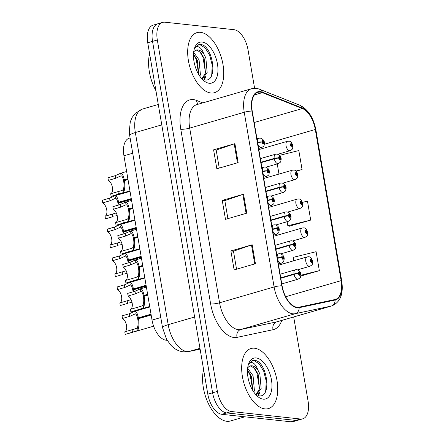 <?xml version="1.0" encoding="UTF-8"?>
<svg xmlns="http://www.w3.org/2000/svg" width="444" height="444" viewBox="0 0 444 444"><rect width="100%" height="100%" fill="white"/><g stroke="black" fill="none" stroke-linecap="round" stroke-linejoin="round"><path stroke-width="0.67" d="M167.138 340.248A19.553 10.273 -106.2 0 1 166.073 340.226A19.553 10.273 -106.2 0 1 152.031 320.096L123.948 155.788A19.553 10.273 -106.2 0 1 129.293 138.178L130.103 137.94M264.89 408.891A31.285 16.439 73.8 0 0 268.426 408.602A31.285 16.439 73.8 0 0 276.334 377.189A31.285 16.439 73.8 0 0 254.523 348.218A31.285 16.439 73.8 0 0 250.988 348.507A31.285 16.439 73.8 0 0 243.079 379.914A31.285 16.439 73.8 0 0 264.89 408.891A31.285 16.439 73.8 0 0 268.426 408.602A31.285 16.439 73.8 0 0 276.334 377.189A31.285 16.439 73.8 0 0 254.523 348.218A31.285 16.439 73.8 0 0 250.988 348.507A31.285 16.439 73.8 0 0 243.079 379.914A31.285 16.439 73.8 0 0 264.89 408.891M210.894 93.001A31.285 16.439 73.8 0 0 214.43 92.713A31.285 16.439 73.8 0 0 222.339 61.3A31.285 16.439 73.8 0 0 200.527 32.329A31.285 16.439 73.8 0 0 196.992 32.617A31.285 16.439 73.8 0 0 189.083 64.025A31.285 16.439 73.8 0 0 210.894 93.001A31.285 16.439 73.8 0 0 214.43 92.713A31.285 16.439 73.8 0 0 222.339 61.3A31.285 16.439 73.8 0 0 200.527 32.329A31.285 16.439 73.8 0 0 196.992 32.617A31.285 16.439 73.8 0 0 189.083 64.025A31.285 16.439 73.8 0 0 210.894 93.001M297.069 307.265A20.857 10.961 -106.2 0 1 282.095 285.792L252.236 111.1A20.857 10.961 -106.2 0 1 257.942 92.319A20.857 10.961 -106.2 0 1 262.349 92.646L302.364 108.536A20.857 10.961 -106.2 0 1 315.29 129.482L341.125 280.641A20.857 10.961 -106.2 0 1 335.42 299.423A20.857 10.961 -106.2 0 1 335.015 299.528L299.017 307.176A20.857 10.961 -106.2 0 1 297.069 307.265M297.158 307.77A21.379 11.233 73.8 0 0 299.156 307.681L335.148 300.027A21.379 11.233 73.8 0 0 341.414 280.669L315.579 129.515A21.379 11.233 73.8 0 0 302.331 108.042L262.315 92.152A21.379 11.233 73.8 0 0 251.948 111.067L281.812 285.764A21.379 11.233 73.8 0 0 297.158 307.77M254.606 88.317L248.024 49.817A19.553 10.273 73.8 0 0 233.982 29.687L164.885 22.2A19.553 10.273 73.8 0 0 162.676 22.383L157.881 23.771A19.553 10.273 73.8 0 0 152.536 41.381L212.604 392.79A19.553 10.273 73.8 0 0 226.64 412.92L295.743 420.407A19.553 10.273 73.8 0 0 297.952 420.229A19.553 10.273 73.8 0 1 295.743 420.407L226.64 412.92A19.553 10.273 73.8 0 1 212.604 392.79L152.536 41.381A19.553 10.273 73.8 0 1 157.881 23.771A19.553 10.273 73.8 0 1 160.09 23.593M219.269 168.082L216.189 150.061L234.21 143.862A5.217 0.938 -9.7 0 1 234.904 143.64L213.597 149.822L216.839 168.787L238.145 162.604L234.904 143.64M216.195 150.105L213.597 149.822M236.552 269.203L233.472 251.187L251.493 244.988A5.217 0.938 -9.7 0 1 252.192 244.766L230.886 250.949L234.127 269.908L255.433 263.725L252.192 244.766M233.483 251.232L230.886 250.949M227.911 218.642L224.831 200.621L242.851 194.422A5.217 0.938 -9.7 0 1 243.545 194.206L222.244 200.383L225.485 219.347L246.786 213.164L243.545 194.206M224.842 200.666L222.244 200.383M162.676 22.383A19.553 10.273 73.8 0 0 157.326 39.993L217.394 391.403A19.553 10.273 73.8 0 0 231.435 411.533L300.533 419.019A19.553 10.273 73.8 0 0 302.741 418.836A19.553 10.273 73.8 0 0 308.092 401.226L293.689 316.961M300.81 276.029L319.347 270.651L316.106 251.693L293.212 257.365L293.795 260.761M296.154 171.24L302.064 169.525L298.823 150.566L279.531 155.345M289.383 226.151L310.706 220.091L307.464 201.126L302.469 202.364M287.118 221.706L287.812 225.763L289.616 226.212M310.706 220.091L287.812 225.763M319.347 270.651L300.899 275.225M277.239 163.914L278.976 174.07M302.064 169.525L295.937 171.045M157.881 23.771L153.086 25.164A19.553 10.273 73.8 0 0 147.741 42.774L207.809 394.183A19.553 10.273 73.8 0 0 221.845 414.313L290.948 421.8A19.553 10.273 73.8 0 0 293.157 421.617L302.741 418.836M147.769 295.149L144.172 296.198L143.462 296.858C143.923 300.205 143.823 302.869 143.151 304.85L142.308 305.75L140.265 306.51L130.419 309.351A7.171 3.768 73.8 0 0 132.151 302.975A7.171 3.768 73.8 0 0 128.133 295.981L127.689 293.379L134.993 291.258L140.415 288.822L146.392 287.085M144.172 296.198C144.833 301.071 144.639 304.817 143.595 307.442L142.74 308.275L130.863 311.954A9.779 5.139 -106.2 0 0 130.913 311.938L138.567 309.718M147.741 294.983L143.357 296.253C142.713 293.112 141.88 291.497 140.853 291.414L140.742 291.442M143.357 296.253L144.028 295.371C143.079 290.82 141.875 288.639 140.415 288.822L140.853 291.414L135.437 293.861L128.133 295.981M277.411 258.391A3.258 0.466 -11 0 1 281.757 257.698A1.632 0.855 73.8 0 0 282.917 259.307A1.632 0.855 73.8 0 0 283.544 257.825A1.632 0.855 73.8 0 0 282.373 256.149A1.632 0.855 73.8 0 0 281.735 257.564L282.279 257.664A0.649 0.344 -106.2 0 1 282.462 257.104A0.649 0.344 -106.2 0 1 282.539 257.098A0.649 0.344 -106.2 0 1 282.995 257.698A0.649 0.344 -106.2 0 1 282.828 258.353A0.649 0.344 -106.2 0 1 282.756 258.358A0.649 0.344 -106.2 0 1 282.29 257.72L281.757 257.698M281.735 257.564A3.258 0.705 171.7 0 0 277.345 257.975M144.028 295.371L147.63 294.322M130.419 309.351L130.863 311.954M151.165 315.012L138.522 318.681L137.812 319.341C138.278 322.688 138.173 325.352 137.501 327.333L136.658 328.233L134.621 328.993L124.77 331.834A7.171 3.768 73.8 0 0 126.501 325.463A7.171 3.768 73.8 0 0 122.483 318.465L122.039 315.862L129.343 313.742L134.765 311.305L149.783 306.948M138.522 318.681C139.183 323.554 138.989 327.3 137.945 329.925L137.091 330.763L125.214 334.437A9.779 5.139 -106.2 0 0 125.269 334.421L132.917 332.201M151.132 314.84L137.712 318.736C137.063 315.595 136.23 313.98 135.209 313.897L135.093 313.925M137.712 318.736L138.384 317.854C137.429 313.303 136.225 311.122 134.765 311.305L135.209 313.897L129.787 316.344L122.483 318.465M280.808 278.249L294.045 274.409A3.258 0.466 -11 0 1 298.479 273.693A1.632 0.855 73.8 0 0 299.639 275.302A1.632 0.855 73.8 0 0 300.266 273.82A1.632 0.855 73.8 0 0 299.095 272.139A1.632 0.855 73.8 0 0 298.457 273.554L299.001 273.654A0.649 0.344 -106.2 0 1 299.184 273.093A0.649 0.344 -106.2 0 1 299.262 273.088A0.649 0.344 -106.2 0 1 299.711 273.693A0.649 0.344 -106.2 0 1 299.55 274.348A0.649 0.344 -106.2 0 1 299.478 274.353A0.649 0.344 -106.2 0 1 299.012 273.709L298.479 273.693M298.457 273.554A3.258 0.705 171.7 0 0 293.972 273.992A4.89 2.57 -106.2 0 1 295.343 269.797L280.12 274.214M280.736 277.833L293.972 273.992M138.384 317.854L151.021 314.186M124.77 331.834L125.214 334.437M312.498 261.127A3.258 0.466 169 0 0 312.57 260.994A3.258 0.466 169 0 0 312.038 260.844A1.632 0.855 73.8 0 0 310.878 259.235A1.632 0.855 73.8 0 0 310.251 260.717A1.632 0.855 73.8 0 0 311.422 262.398A1.632 0.855 73.8 0 0 312.06 260.983L311.516 260.883A0.649 0.344 -106.2 0 1 311.333 261.444A0.649 0.344 -106.2 0 1 311.255 261.449A0.649 0.344 -106.2 0 1 310.806 260.844A0.649 0.344 -106.2 0 1 310.966 260.19A0.649 0.344 -106.2 0 1 311.044 260.184A0.649 0.344 -106.2 0 1 311.505 260.828L312.038 260.844M310.878 261.066L311.516 260.883M312.06 260.983A3.258 0.705 -8.3 0 1 312.62 261.283C312.204 264.247 313.347 264.247 309.851 266.283A4.89 2.57 -106.2 0 1 309.296 266.328A4.89 2.57 -106.2 0 1 305.888 261.805A4.89 2.57 -106.2 0 1 307.126 256.893L308.569 256.771C310.145 256.621 311.477 258.031 312.57 260.994M310.856 261.017L311.505 260.828M203.607 369.602A32.59 17.127 73.8 0 0 207.798 402.336A32.59 17.127 73.8 0 0 226.762 421.284A32.59 17.127 73.8 0 0 230.442 420.984L244.838 416.805M247.635 368.209L253.074 375.791L254.39 390.404L253.846 392.152M247.491 369.935L251.382 376.279L252.786 390.504M258.691 395.782C272.283 398.529 267.188 362.604 255.472 360.5L252.686 360.584L248.629 364.319C249.789 362.404 251.365 362.021 253.369 363.159C255.095 364.208 256.554 366.394 257.736 369.719A14.735 7.742 73.8 0 0 251.937 365.812A14.735 7.742 73.8 0 0 250.277 365.95A14.735 7.742 73.8 0 0 247.663 367.959M257.736 369.719L259.84 373.826L261.155 388.439L256.205 394.91M249.894 366.078L251.004 366.084L254.839 368.603L258.147 374.314L259.463 388.933L255.894 394.744M263.231 399.162A21.251 11.167 73.8 0 0 271.445 379.825A21.251 11.167 73.8 0 0 256.182 357.947A21.251 11.167 73.8 0 0 248.424 364.424A21.251 11.167 73.8 0 0 257.742 396.531A21.251 11.167 73.8 0 0 263.231 399.162M252.381 360.678L254.068 360.633L259.235 363.869L263.725 371.273L266.172 380.908L265.778 390.232L265.279 392.041M253.946 367.682L256.959 373.238L259.529 388.644M258.747 393.267L257.886 395.604M247.486 370.08L250.194 375.197L252.775 390.481M259.929 391.647L258.536 395.754M149.611 53.713A32.59 17.127 73.8 0 0 155.933 90.709M193.639 52.32L199.079 59.901L200.394 74.514L199.85 76.263M193.495 54.046L197.386 60.39L198.79 74.614M204.695 79.892C218.287 82.64 213.192 46.714 201.476 44.611L198.69 44.694L194.633 48.429C195.793 46.515 197.369 46.132 199.373 47.269C201.099 48.318 202.558 50.505 203.741 53.829A14.735 7.742 73.8 0 0 197.941 49.922A14.735 7.742 73.8 0 0 196.281 50.061A14.735 7.742 73.8 0 0 193.667 52.07M203.741 53.829L205.844 57.936L207.159 72.55L202.209 79.021M195.898 50.189L197.008 50.194L200.843 52.708L204.151 58.425L205.467 73.044L201.898 78.849M209.235 83.272A21.251 11.167 73.8 0 0 217.449 63.936A21.251 11.167 73.8 0 0 202.187 42.058A21.251 11.167 73.8 0 0 194.428 48.535A21.251 11.167 73.8 0 0 203.746 80.642A21.251 11.167 73.8 0 0 209.235 83.272M198.385 44.789L200.072 44.744L205.239 47.98L209.729 55.383L212.177 65.018L211.782 74.342L211.283 76.152M199.95 51.793L202.964 57.348L205.533 72.755M204.751 77.378L203.89 79.715M193.49 54.19L196.198 59.307L198.779 74.592M205.933 75.758L204.54 79.865M142.829 266.256L139.233 267.299L138.522 267.96C138.983 271.312 138.883 273.976 138.212 275.952L137.368 276.851L135.326 277.611L125.48 280.458A7.171 3.768 73.8 0 0 127.212 274.081A7.171 3.768 73.8 0 0 123.193 267.083L122.749 264.48L130.053 262.365L135.476 259.929L141.453 258.192M139.233 267.299C139.893 272.172 139.699 275.924 138.656 278.543L137.801 279.381L125.924 283.056A9.779 5.139 -106.2 0 0 125.974 283.044L133.627 280.824M142.802 266.084L138.417 267.355C137.773 264.213 136.941 262.604 135.914 262.521L135.803 262.543M138.417 267.355L139.089 266.472C138.14 261.921 136.935 259.74 135.476 259.929L135.914 262.521L130.497 264.963L123.193 267.083M272.472 229.493A3.258 0.466 -11 0 1 276.817 228.804A1.632 0.855 73.8 0 0 277.977 230.414A1.632 0.855 73.8 0 0 278.604 228.932A1.632 0.855 73.8 0 0 277.433 227.25A1.632 0.855 73.8 0 0 276.795 228.666L277.339 228.765A0.649 0.344 -106.2 0 1 277.522 228.205A0.649 0.344 -106.2 0 1 277.6 228.199A0.649 0.344 -106.2 0 1 278.055 228.804A0.649 0.344 -106.2 0 1 277.889 229.459A0.649 0.344 -106.2 0 1 277.816 229.465A0.649 0.344 -106.2 0 1 277.35 228.821L276.817 228.804M276.795 228.666A3.258 0.705 171.7 0 0 272.405 229.082M139.089 266.472L142.691 265.429M125.48 280.458L125.924 283.056M137.89 237.357L134.293 238.4L133.583 239.066C134.044 242.413 133.944 245.077 133.272 247.053L132.429 247.957L130.386 248.718L120.54 251.559A7.171 3.768 73.8 0 0 122.272 245.182A7.171 3.768 73.8 0 0 118.254 238.189L117.81 235.586L125.114 233.466L130.536 231.03L136.513 229.293M134.293 238.4C134.954 243.279 134.76 247.025 133.716 249.65L132.861 250.483L120.984 254.162A9.779 5.139 -106.2 0 0 121.034 254.146L128.688 251.926M137.862 237.19L133.478 238.461C132.834 235.32 132.001 233.705 130.974 233.622L130.863 233.649M133.478 238.461L134.149 237.573C133.2 233.028 131.996 230.847 130.536 231.03L130.974 233.622L125.558 236.069L118.254 238.189M267.532 200.594A3.258 0.466 -11 0 1 271.878 199.905A1.632 0.855 73.8 0 0 273.038 201.515A1.632 0.855 73.8 0 0 273.665 200.033A1.632 0.855 73.8 0 0 272.494 198.357A1.632 0.855 73.8 0 0 271.856 199.767L272.405 199.867A0.649 0.344 -106.2 0 1 272.583 199.312A0.649 0.344 -106.2 0 1 272.66 199.306A0.649 0.344 -106.2 0 1 273.116 199.905A0.649 0.344 -106.2 0 1 272.949 200.56A0.649 0.344 -106.2 0 1 272.877 200.566A0.649 0.344 -106.2 0 1 272.411 199.922L271.878 199.905M271.856 199.767A3.258 0.705 171.7 0 0 267.466 200.183M134.149 237.573L137.751 236.53M120.54 251.559L120.984 254.162M132.95 208.464L129.354 209.507L128.643 210.167C129.104 213.52 129.004 216.178 128.333 218.159L127.489 219.059L125.447 219.819L115.601 222.66A7.171 3.768 73.8 0 0 117.333 216.289A7.171 3.768 73.8 0 0 113.314 209.291L112.87 206.688L120.174 204.567L125.597 202.137L131.574 200.399M129.354 209.507C130.014 214.38 129.82 218.132 128.777 220.751L127.922 221.589L116.045 225.263A9.779 5.139 -106.2 0 0 116.095 225.247L123.748 223.027M132.923 208.292L128.538 209.562C127.894 206.421 127.062 204.812 126.035 204.728L125.924 204.751M128.538 209.562L129.21 208.68C128.261 204.129 127.056 201.948 125.597 202.137L126.035 204.728L120.618 207.17L113.314 209.291M262.593 171.7A3.258 0.466 -11 0 1 266.938 171.012A1.632 0.855 73.8 0 0 268.098 172.622A1.632 0.855 73.8 0 0 268.725 171.134A1.632 0.855 73.8 0 0 267.56 169.458A1.632 0.855 73.8 0 0 266.916 170.873L267.466 170.973A0.649 0.344 -106.2 0 1 267.643 170.413A0.649 0.344 -106.2 0 1 267.721 170.407A0.649 0.344 -106.2 0 1 268.176 171.012A0.649 0.344 -106.2 0 1 268.01 171.667A0.649 0.344 -106.2 0 1 267.937 171.673A0.649 0.344 -106.2 0 1 267.471 171.029L266.938 171.012M266.916 170.873A3.258 0.705 171.7 0 0 262.526 171.284M129.21 208.68L132.812 207.637M115.601 222.66L116.045 225.263M128.011 179.565L124.414 180.608L123.704 181.274C124.165 184.621 124.065 187.285 123.393 189.261L122.55 190.165L120.507 190.926L110.661 193.767A7.171 3.768 73.8 0 0 112.393 187.39A7.171 3.768 73.8 0 0 108.375 180.392L107.931 177.794L115.235 175.674L120.657 173.238L126.634 171.501M124.414 180.608C125.075 185.487 124.881 189.233 123.837 191.852L122.982 192.69L111.105 196.365A9.779 5.139 -106.2 0 0 111.155 196.353L118.809 194.133M127.983 179.393L123.599 180.664C122.955 177.522 122.122 175.913 121.095 175.83L120.984 175.852M123.599 180.664L124.27 179.781C123.321 175.236 122.117 173.055 120.657 173.238L121.095 175.83L115.679 178.272L108.375 180.392M257.659 142.802A3.258 0.466 -11 0 1 261.999 142.113A1.632 0.855 73.8 0 0 263.159 143.723A1.632 0.855 73.8 0 0 263.786 142.241A1.632 0.855 73.8 0 0 262.62 140.565A1.632 0.855 73.8 0 0 261.977 141.975L262.526 142.074A0.649 0.344 -106.2 0 1 262.704 141.514A0.649 0.344 -106.2 0 1 262.781 141.508A0.649 0.344 -106.2 0 1 263.237 142.113A0.649 0.344 -106.2 0 1 263.07 142.768A0.649 0.344 -106.2 0 1 262.998 142.774A0.649 0.344 -106.2 0 1 262.532 142.13L261.999 142.113M261.977 141.975A3.258 0.705 171.7 0 0 257.587 142.391M124.27 179.781L127.872 178.738M110.661 193.767L111.105 196.365M307.559 232.229A3.258 0.466 169 0 0 307.631 232.095A3.258 0.466 169 0 0 307.098 231.951A1.632 0.855 73.8 0 0 305.938 230.342A1.632 0.855 73.8 0 0 305.311 231.824A1.632 0.855 73.8 0 0 306.482 233.5A1.632 0.855 73.8 0 0 307.12 232.084L306.576 231.984A0.649 0.344 -106.2 0 1 306.393 232.545A0.649 0.344 -106.2 0 1 306.321 232.551A0.649 0.344 -106.2 0 1 305.866 231.951A0.649 0.344 -106.2 0 1 306.027 231.296A0.649 0.344 -106.2 0 1 306.105 231.291A0.649 0.344 -106.2 0 1 306.565 231.929L307.098 231.951M305.938 232.173L306.576 231.984M307.12 232.084A3.258 0.705 -8.3 0 1 307.681 232.39C307.265 235.353 308.408 235.348 304.911 237.39A4.89 2.57 -106.2 0 1 304.356 237.435A4.89 2.57 -106.2 0 1 300.949 232.906A4.89 2.57 -106.2 0 1 302.186 228L303.629 227.872C305.206 227.722 306.538 229.132 307.631 232.095M305.916 232.118L306.565 231.929M302.619 203.33A3.258 0.466 169 0 0 302.691 203.202A3.258 0.466 169 0 0 302.159 203.052A1.632 0.855 73.8 0 0 300.999 201.443A1.632 0.855 73.8 0 0 300.372 202.925A1.632 0.855 73.8 0 0 301.543 204.606A1.632 0.855 73.8 0 0 302.181 203.191L301.637 203.091A0.649 0.344 -106.2 0 1 301.454 203.652A0.649 0.344 -106.2 0 1 301.382 203.657A0.649 0.344 -106.2 0 1 300.927 203.052A0.649 0.344 -106.2 0 1 301.088 202.397A0.649 0.344 -106.2 0 1 301.165 202.392A0.649 0.344 -106.2 0 1 301.626 203.036L302.159 203.052M300.999 203.274L301.637 203.091M302.181 203.191A3.258 0.705 -8.3 0 1 302.741 203.491C302.325 206.454 303.468 206.454 299.972 208.491A4.89 2.57 -106.2 0 1 299.417 208.536A4.89 2.57 -106.2 0 1 296.009 204.007A4.89 2.57 -106.2 0 1 297.247 199.101L298.69 198.979C300.266 198.829 301.598 200.233 302.691 203.202M300.976 203.224L301.626 203.036M297.68 174.437A3.258 0.466 169 0 0 297.752 174.303A3.258 0.466 169 0 0 297.219 174.153A1.632 0.855 73.8 0 0 296.059 172.549A1.632 0.855 73.8 0 0 295.432 174.031A1.632 0.855 73.8 0 0 296.603 175.707A1.632 0.855 73.8 0 0 297.241 174.292L296.697 174.192A0.649 0.344 -106.2 0 1 296.514 174.753A0.649 0.344 -106.2 0 1 296.442 174.758A0.649 0.344 -106.2 0 1 295.987 174.153A0.649 0.344 -106.2 0 1 296.148 173.499A0.649 0.344 -106.2 0 1 296.226 173.493A0.649 0.344 -106.2 0 1 296.686 174.137L297.219 174.153M296.059 174.381L296.697 174.192M297.241 174.292A3.258 0.705 -8.3 0 1 297.802 174.592C297.386 177.561 298.529 177.556 295.032 179.592A4.89 2.57 -106.2 0 1 294.477 179.642A4.89 2.57 -106.2 0 1 291.07 175.114A4.89 2.57 -106.2 0 1 292.307 170.207L293.75 170.08C295.327 169.93 296.659 171.34 297.752 174.303M296.037 174.326L296.686 174.137M292.74 145.538A3.258 0.466 169 0 0 292.812 145.41A3.258 0.466 169 0 0 292.28 145.26A1.632 0.855 73.8 0 0 291.12 143.651A1.632 0.855 73.8 0 0 290.493 145.133A1.632 0.855 73.8 0 0 291.664 146.809A1.632 0.855 73.8 0 0 292.302 145.399L291.758 145.299A0.649 0.344 -106.2 0 1 291.575 145.854A0.649 0.344 -106.2 0 1 291.503 145.865A0.649 0.344 -106.2 0 1 291.048 145.26A0.649 0.344 -106.2 0 1 291.209 144.605A0.649 0.344 -106.2 0 1 291.286 144.6A0.649 0.344 -106.2 0 1 291.747 145.244L292.28 145.26M291.12 145.482L291.758 145.299M292.302 145.399A3.258 0.705 -8.3 0 1 292.862 145.699C292.446 148.662 293.589 148.662 290.093 150.699A4.89 2.57 -106.2 0 1 289.538 150.744A4.89 2.57 -106.2 0 1 286.13 146.215A4.89 2.57 -106.2 0 1 287.368 141.309L288.811 141.181C290.387 141.037 291.719 142.441 292.812 145.41M291.098 145.432L291.747 145.244M131.113 299.628L119.83 302.941A7.171 3.768 73.8 0 0 121.562 296.564A7.171 3.768 73.8 0 0 117.543 289.566L117.099 286.968L124.403 284.848L129.887 282.39L144.844 278.049M127.134 300.821L127.578 303.419L120.274 305.539A9.779 5.139 -106.2 0 0 120.33 305.528L127.977 303.308M133.816 291.603L133.583 289.782L146.226 286.114M146.193 285.942L132.773 289.838C132.123 286.696 131.291 285.087 130.27 285.004L130.153 285.026M132.773 289.838L133.444 288.955C132.49 284.41 131.285 282.223 129.826 282.412L130.27 285.004L124.847 287.446L117.543 289.566M275.868 249.35L289.105 245.51A3.258 0.466 -11 0 1 293.54 244.794A1.632 0.855 73.8 0 0 294.699 246.403A1.632 0.855 73.8 0 0 295.327 244.922A1.632 0.855 73.8 0 0 294.156 243.245A1.632 0.855 73.8 0 0 293.517 244.661L294.061 244.755A0.649 0.344 -106.2 0 1 294.244 244.2A0.649 0.344 -106.2 0 1 294.322 244.194A0.649 0.344 -106.2 0 1 294.772 244.794A0.649 0.344 -106.2 0 1 294.611 245.449A0.649 0.344 -106.2 0 1 294.539 245.454A0.649 0.344 -106.2 0 1 294.072 244.811L293.54 244.794M293.517 244.661A3.258 0.705 171.7 0 0 289.033 245.099A4.89 2.57 -106.2 0 1 290.404 240.903L275.18 245.321M275.796 248.94L289.033 245.099M133.444 288.955L146.082 285.287M133.583 289.782L132.873 290.448L133.05 291.825M119.83 302.941L120.274 305.539M126.174 270.729L114.891 274.042A7.171 3.768 73.8 0 0 116.622 267.665A7.171 3.768 73.8 0 0 112.604 260.672L112.16 258.069L119.464 255.949L124.947 253.491L139.904 249.151M122.194 271.922L122.638 274.525L115.335 276.645A9.779 5.139 -106.2 0 0 115.39 276.629L123.038 274.409M128.877 262.704L128.643 260.883L141.286 257.22M141.253 257.048L127.833 260.944C127.184 257.803 126.351 256.188 125.33 256.105L125.214 256.133M127.833 260.944L128.505 260.056C127.55 255.511 126.346 253.33 124.886 253.513L125.33 256.105L119.908 258.552L112.604 260.672M270.929 220.457L284.166 216.617A3.258 0.466 -11 0 1 288.6 215.901A1.632 0.855 73.8 0 0 289.76 217.51A1.632 0.855 73.8 0 0 290.387 216.023A1.632 0.855 73.8 0 0 289.216 214.347A1.632 0.855 73.8 0 0 288.578 215.762L289.122 215.862A0.649 0.344 -106.2 0 1 289.305 215.301A0.649 0.344 -106.2 0 1 289.383 215.296A0.649 0.344 -106.2 0 1 289.838 215.901A0.649 0.344 -106.2 0 1 289.671 216.555A0.649 0.344 -106.2 0 1 289.599 216.561A0.649 0.344 -106.2 0 1 289.133 215.917L288.6 215.901M288.578 215.762A3.258 0.705 171.7 0 0 284.093 216.2A4.89 2.57 -106.2 0 1 285.464 212.004L270.241 216.422M270.857 220.041L284.093 216.2M128.505 260.056L141.142 256.393M128.643 260.883L127.939 261.549L128.111 262.926M114.891 274.042L115.335 276.645M121.234 241.836L109.951 245.144A7.171 3.768 73.8 0 0 111.683 238.772A7.171 3.768 73.8 0 0 107.664 231.774L107.22 229.171L114.524 227.051L120.008 224.597L134.965 220.257M117.255 243.029L117.699 245.626L110.395 247.746A9.779 5.139 -106.2 0 0 110.451 247.73L118.098 245.51M123.937 233.805L123.704 231.99L136.347 228.321M136.314 228.149L122.894 232.046C122.244 228.904 121.412 227.295 120.391 227.211L120.274 227.234M122.894 232.046L123.565 231.163C122.611 226.612 121.406 224.431 119.947 224.62L120.391 227.211L114.968 229.653L107.664 231.774M265.989 191.558L279.226 187.718A3.258 0.466 -11 0 1 283.661 187.002A1.632 0.855 73.8 0 0 284.82 188.611A1.632 0.855 73.8 0 0 285.448 187.129A1.632 0.855 73.8 0 0 284.277 185.453A1.632 0.855 73.8 0 0 283.638 186.863L284.182 186.963A0.649 0.344 -106.2 0 1 284.365 186.408A0.649 0.344 -106.2 0 1 284.443 186.397A0.649 0.344 -106.2 0 1 284.898 187.002A0.649 0.344 -106.2 0 1 284.732 187.657A0.649 0.344 -106.2 0 1 284.66 187.662A0.649 0.344 -106.2 0 1 284.193 187.018L283.661 187.002M283.638 186.863A3.258 0.705 171.7 0 0 279.154 187.307A4.89 2.57 -106.2 0 1 280.525 183.111L265.301 187.529M265.917 191.148L279.154 187.307M123.565 231.163L136.203 227.495M123.704 231.99L122.999 232.65L123.171 234.027M109.951 245.144L110.395 247.746M116.295 212.937L105.012 216.25A7.171 3.768 73.8 0 0 106.743 209.873A7.171 3.768 73.8 0 0 102.725 202.875L102.281 200.277L109.585 198.157L115.068 195.699L130.025 191.358M112.315 214.13L112.759 216.733L105.456 218.853A9.779 5.139 -106.2 0 0 105.511 218.837L113.159 216.617M118.998 204.912L118.764 203.091L131.407 199.423M131.374 199.256L117.954 203.152C117.305 200.005 116.472 198.396 115.451 198.313L115.335 198.335M117.954 203.152L118.626 202.264C117.671 197.719 116.467 195.538 115.007 195.721L115.451 198.313L110.034 200.755L102.725 202.875M261.05 162.665L274.287 158.824A3.258 0.466 -11 0 1 278.721 158.108A1.632 0.855 73.8 0 0 279.881 159.712A1.632 0.855 73.8 0 0 280.508 158.231A1.632 0.855 73.8 0 0 279.337 156.554A1.632 0.855 73.8 0 0 278.699 157.97L279.248 158.07A0.649 0.344 -106.2 0 1 279.426 157.509A0.649 0.344 -106.2 0 1 279.504 157.503A0.649 0.344 -106.2 0 1 279.959 158.108A0.649 0.344 -106.2 0 1 279.792 158.763A0.649 0.344 -106.2 0 1 279.72 158.769A0.649 0.344 -106.2 0 1 279.254 158.125L278.721 158.108M278.699 157.97A3.258 0.705 171.7 0 0 274.214 158.408A4.89 2.57 -106.2 0 1 275.585 154.212L260.362 158.63M260.978 162.249L274.214 158.408M118.626 202.264L131.263 198.596M118.764 203.091L118.06 203.757L118.232 205.134M105.012 216.25L105.456 218.853M160.806 317.549L152.031 320.096M132.723 153.241L123.948 155.788M281.768 320.424A32.59 17.127 -106.2 0 1 273.077 329.709L237.079 337.357A32.59 17.127 -106.2 0 1 210.639 303.946L180.78 129.254A6.516 1.171 170.3 0 0 189.705 128.1L219.569 302.791A26.074 13.703 73.8 0 0 238.284 329.631A26.074 13.703 73.8 0 0 240.72 329.52L276.712 321.867A26.074 13.703 73.8 0 0 277.223 321.739L331.762 305.916A26.074 13.703 -106.2 0 1 331.252 306.044A6.516 5.544 -102 0 0 335.148 300.027M180.78 129.254A32.59 17.127 -106.2 0 1 193.373 99.6A32.59 17.127 -106.2 0 1 196.581 100.422L202.797 102.886M196.836 104.618A26.074 13.703 73.8 0 0 189.705 128.1L244.244 112.271A26.074 13.703 -106.2 0 1 251.376 88.794L196.836 104.618M273.077 329.709A6.516 5.544 78 0 1 276.712 321.867L331.252 306.044L295.26 313.692A26.074 13.703 -106.2 0 1 292.824 313.808A26.074 13.703 -106.2 0 1 274.103 286.968A6.516 1.171 -9.7 0 1 281.812 285.764M299.156 307.681A6.516 5.544 -102 0 1 295.26 313.692L240.72 329.52A6.516 5.544 78 0 0 237.079 337.357M331.762 305.916C340.32 302.303 343.639 293.978 341.719 280.947A6.516 1.171 170.3 0 0 341.414 280.669M315.579 129.515A6.516 1.171 -9.7 0 1 315.878 129.787C313.475 117.555 308.097 109.357 299.744 105.189L259.729 89.305C256.893 88.19 254.112 88.023 251.376 88.794M302.331 108.042A6.516 5.134 -68.3 0 0 299.744 105.189M262.315 92.152A6.516 5.134 -68.3 0 0 259.729 89.305M251.948 111.067A6.516 1.171 170.3 0 0 244.244 112.271L274.103 286.968L219.569 302.791A6.516 1.171 170.3 0 1 210.639 303.946M157.326 39.993L147.741 42.774M217.394 391.403L207.809 394.183M231.435 411.533L221.845 414.313M300.533 419.019L290.948 421.8M198.302 104.196A6.516 5.134 111.7 0 1 196.581 100.422M262.349 92.646L254.395 94.955M341.125 280.641L285.692 296.725M315.29 129.482L264.363 144.261M302.364 108.536L254.19 122.516M242.851 194.422L246.087 213.37M251.493 244.988L254.734 263.93M234.21 143.862L237.446 162.804M161.771 124.869L135.342 132.54A13.037 2.342 170.3 0 0 129.692 135.514L129.265 131.94L130.281 121.85L132.09 117.527L135.198 113.387L142.474 109.058A26.074 13.703 73.8 0 0 135.342 132.54L168.187 324.675A26.074 13.703 73.8 0 0 186.902 351.515A26.074 13.703 73.8 0 0 189.338 351.404L199.967 348.318M194.616 317.005L168.187 324.675A13.037 2.342 170.3 0 0 162.532 327.655L129.692 135.514M200.111 349.139L188.672 351.57A13.037 11.083 -102 0 0 189.338 351.404L200.105 349.117M278.382 264.058L281.346 263.198A4.89 2.57 -106.2 0 1 280.791 263.242A4.89 2.57 -106.2 0 1 277.605 259.507M277.167 256.932A4.89 2.57 -106.2 0 1 278.621 253.807L276.723 254.357M137.723 307.231L138.167 309.834M143.151 304.85L143.595 307.442M134.993 291.258L135.437 293.861M281.779 283.916L298.068 279.187A4.89 2.57 -106.2 0 1 297.513 279.232A4.89 2.57 -106.2 0 1 294.045 274.409M132.073 329.714L132.517 332.317M137.501 327.333L137.945 329.925M129.343 313.742L129.787 316.344M273.443 235.159L276.407 234.299A4.89 2.57 -106.2 0 1 275.852 234.343A4.89 2.57 -106.2 0 1 272.666 230.608M272.228 228.038A4.89 2.57 -106.2 0 1 273.682 224.908L271.784 225.458M132.784 278.338L133.228 280.935M138.212 275.952L138.656 278.543M130.053 262.365L130.497 264.963M268.503 206.26L271.467 205.406A4.89 2.57 -106.2 0 1 270.912 205.45A4.89 2.57 -106.2 0 1 267.726 201.715M267.288 199.14A4.89 2.57 -106.2 0 1 268.742 196.015L266.844 196.564M127.844 249.439L128.288 252.042M133.272 247.053L133.716 249.65M125.114 233.466L125.558 236.069M263.564 177.367L266.528 176.507A4.89 2.57 -106.2 0 1 265.973 176.551A4.89 2.57 -106.2 0 1 262.787 172.816M262.349 170.241A4.89 2.57 -106.2 0 1 263.803 167.116L261.904 167.666M122.905 220.54L123.349 223.143M128.333 218.159L128.777 220.751M120.174 204.567L120.618 207.17M258.624 148.468L261.588 147.608A4.89 2.57 -106.2 0 1 261.033 147.658A4.89 2.57 -106.2 0 1 257.847 143.923M257.409 141.347A4.89 2.57 -106.2 0 1 258.863 138.223L256.965 138.772M117.965 191.647L118.409 194.244M123.393 189.261L123.837 191.852M115.235 175.674L115.679 178.272M280.858 253.851L293.129 250.294A4.89 2.57 -106.2 0 1 292.574 250.338A4.89 2.57 -106.2 0 1 289.105 245.51M124.403 284.848L124.847 287.446M275.918 224.958L288.189 221.395A4.89 2.57 -106.2 0 1 287.634 221.439A4.89 2.57 -106.2 0 1 284.166 216.617M119.464 255.949L119.908 258.552M270.979 196.059L283.25 192.502A4.89 2.57 -106.2 0 1 282.695 192.546A4.89 2.57 -106.2 0 1 279.226 187.718M114.524 227.051L114.968 229.653M266.039 167.166L278.31 163.603A4.89 2.57 -106.2 0 1 277.755 163.647A4.89 2.57 -106.2 0 1 274.287 158.824M109.585 198.157L110.034 200.755M341.719 280.947L315.878 129.787M188.672 351.57L183.339 351.837C179.337 351.332 175.78 349.711 172.677 346.975L170.635 344.977L166.494 339.111L162.532 327.655M142.474 109.058L158.286 104.468M140.293 309.218L149.706 306.488M281.346 263.198C284.654 261.072 283.377 261.904 284.182 259.146C284.349 256.466 282.978 254.645 280.064 253.679L278.621 253.807M134.643 331.701L153.624 326.19M298.068 279.187C301.376 277.067 300.1 277.894 300.904 275.141C301.071 272.455 299.7 270.635 296.786 269.675L295.343 269.797M278.577 265.179L307.126 256.893M297.58 269.847L309.851 266.283M135.353 280.319L144.766 277.589M276.407 234.299C279.714 232.179 278.438 233.006 279.243 230.253C279.409 227.567 278.038 225.746 275.125 224.786L273.682 224.908M130.414 251.426L139.827 248.69M271.467 205.406C274.775 203.28 273.498 204.112 274.303 201.354C274.47 198.673 273.099 196.847 270.185 195.887L268.742 196.015M125.474 222.527L134.887 219.797M266.528 176.507C269.835 174.387 268.559 175.214 269.364 172.455C269.53 169.774 268.159 167.954 265.246 166.994L263.803 167.116M120.535 193.634L129.948 190.898M261.588 147.608C264.896 145.488 263.619 146.315 264.424 143.562C264.591 140.881 263.22 139.055 260.306 138.095L258.863 138.223M273.637 236.28L302.186 228M292.64 240.948L304.911 237.39M268.698 207.387L297.247 199.101M287.701 212.054L299.972 208.491M263.758 178.488L292.307 170.207M282.761 183.156L295.032 179.592M258.819 149.595L287.368 141.309M277.822 154.257L290.093 150.699M129.703 302.802L131.979 302.142M293.129 250.294C296.437 248.168 295.16 249.001 295.965 246.242C296.131 243.562 294.761 241.736 291.847 240.776L290.404 240.903M124.764 273.909L127.04 273.249M288.189 221.395C291.497 219.275 290.221 220.102 291.025 217.349C291.192 214.663 289.821 212.843 286.907 211.882L285.464 212.004M119.825 245.01L122.1 244.35M283.25 192.502C286.558 190.376 285.281 191.203 286.086 188.45C286.252 185.77 284.882 183.944 281.968 182.984L280.525 183.111M114.885 216.117L117.161 215.457M278.31 163.603C281.618 161.483 280.342 162.31 281.146 159.551C281.313 156.871 279.942 155.05 277.028 154.085L275.585 154.212"/></g></svg>
